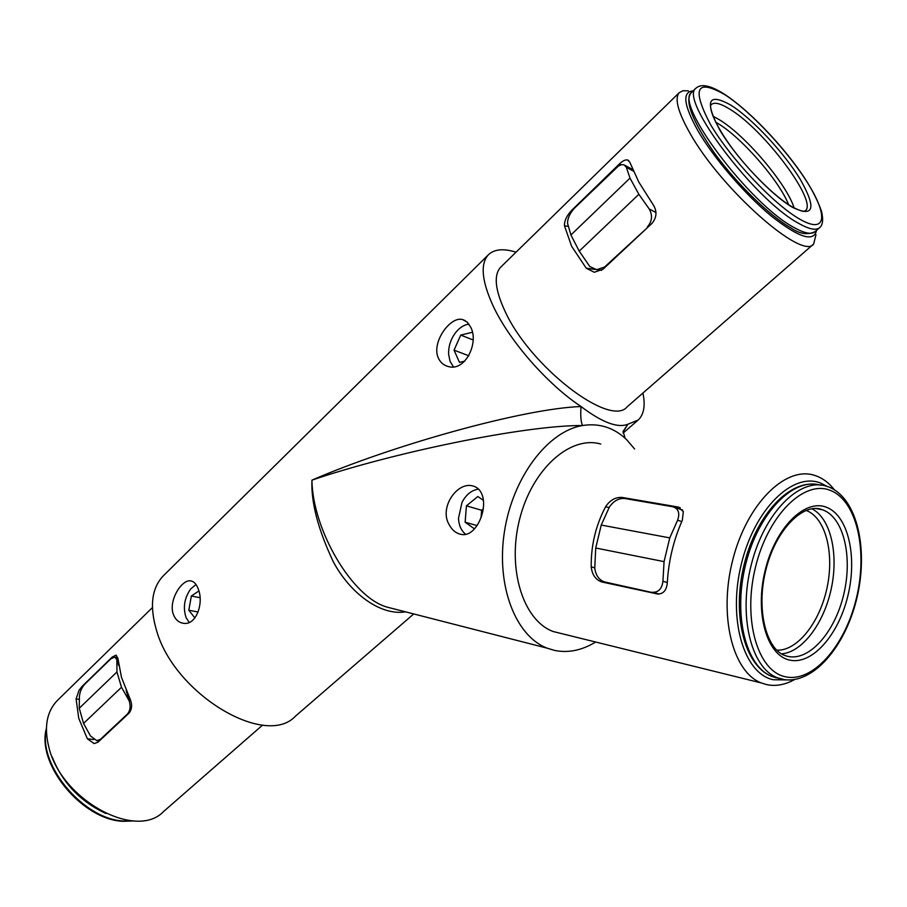 <?xml version="1.0" encoding="UTF-8"?>
<svg xmlns="http://www.w3.org/2000/svg" width="907" height="907" viewBox="0 0 907 907"><rect width="100%" height="100%" fill="white"/><g stroke="black" fill="none" stroke-linecap="round" stroke-linejoin="round"><path stroke-width="1.36" d="M609.096 507.693L605.604 506.707C609.992 500.12 615.513 497.025 622.168 497.444L678.085 507.024L683.334 511.582L682.313 520.323C673.561 540.05 668.55 560.889 667.291 582.827C666.634 590.208 663.448 593.938 657.745 594.028L601.919 581.999C595.695 579.868 592.124 574.834 591.205 566.898L594.788 567.816M482.173 494.95C487.887 510.222 475.574 537.545 461.346 534.416C456.176 533.497 452.06 530.164 449.022 524.427C439.169 507.795 456.72 482.139 472.071 485.789C476.901 486.742 480.268 489.791 482.173 494.95M438.41 358.163C440.451 362.539 443.704 365.306 448.171 366.496C465.019 371.949 479.304 342.846 470.642 327.076L467.196 322.11L462.672 319.581C450.439 315.738 430.972 342.642 438.41 358.163M173.192 613.96C175.21 619.538 178.702 622.656 183.668 623.324C196.275 625.411 203.814 603.212 198.474 589.573C196.638 584.221 193.951 581.308 190.425 580.854C181.717 579.437 168.498 600.321 173.192 613.96M693.243 90.859C681.973 91.63 683.549 104.963 697.971 130.846C713.934 158.283 744.681 194.053 770.905 215.741C798.727 237.691 813.942 242.566 816.549 230.367M815.994 234.675L813.647 244.006C802.65 260.91 721.122 189.166 689.876 133.057C677.926 111.912 674.377 98.455 679.241 92.673L682.96 90.723L688.356 90.859M827.15 486.424L820.903 483.193C792.922 471.47 754.329 509.201 741.223 564.528C727.686 619.73 744.035 673.946 773.342 679.74L786.607 679.91M794.498 679.592C784.986 684.842 775.689 686.52 766.608 684.604L761.222 682.926C732.618 672.042 718.412 615.57 732.72 560.038C746.676 504.383 785.009 466.062 814.078 475.211L817.014 476.209C823.567 478.817 829.349 483.329 834.349 489.746M57.878 699.977L57.186 700.658C46.711 711.712 43.921 727.176 48.808 747.039C60.928 799.77 136.209 840.517 163.475 811.618L262.633 725.056M78.75 718.355L76.097 698.934L79.011 690.363L82.061 686.406L112.298 657.008L116.13 655.103L117.899 658.437L121.493 677.416L129.939 698.639C132.422 704.399 132.116 709.24 129.021 713.151L97.99 742.209L94.135 743.581L87.367 738.797L78.75 718.355M634.605 448.976L626.726 439.77C614.084 427.628 599.357 422.877 582.532 425.53C524.314 425.202 391.847 452.888 311.94 480.143C391.609 445.575 523.203 408.513 581.036 406.529C547.25 384.205 509.133 340.556 492.955 305.557C481.742 280.853 480.188 263.971 488.272 254.901C494.122 249.164 503.385 248.257 516.038 252.18M413.728 613.948L295.399 716.19C265.762 748.479 174.121 694.082 156.435 630.127C149.485 606.295 151.696 588.28 163.067 576.07L163.861 575.287M642.95 393.037C645.501 405.633 643.902 414.635 638.165 420.043L627.939 424.204L623.064 431.925M405.542 611.851C379.818 616.034 349.444 592.305 333.232 561.614C318.074 529.439 310.976 502.274 311.94 480.143C312.53 529.733 352.222 597.713 387.255 607.157L399.182 610.218M625.104 438.24L623.12 431.358L627.939 424.204C617.735 428.376 602.101 422.481 581.036 406.529C580.367 415.621 580.865 421.948 582.532 425.53C547.658 431.256 512.693 477.524 504.439 531.661C495.936 585.775 515.573 636.136 547.102 648.154L554.71 650.455C568.372 653.165 582.011 650.353 595.638 642.02M501.061 266.828L500.585 267.282C493.669 275.014 495.018 289.412 504.655 310.455C529.586 366.315 610.309 428.161 627.202 406.778L813.42 244.198M568.428 226.399L564.449 225.775L571.637 246.296L586.251 268.223L595.06 269.447M564.449 225.775C564.324 220.594 566.909 215.276 572.226 209.812L619.492 163.861C622.78 160.754 625.513 159.473 627.689 160.029L629.877 162.387L638.766 182.012L653.312 204.959C657.224 211.308 656.781 217.442 652.02 223.349L603.076 269.186L594.289 272.27L586.251 268.223M600.74 444.033C570.242 435.19 532.103 469.112 519.643 519.121C506.809 569.006 523.248 620.649 553.202 631.533L562.986 633.948M605.604 506.707C595.752 525.425 590.956 545.492 591.205 566.898M633.29 171.072L626.329 167.251L623.982 164.779L621.749 164.666L618.506 165.947L574.641 207.998C569.993 212.975 567.623 218.065 567.521 223.258L570.911 234.981L579.222 251.126L589.822 266.556L596.67 269.674L605.808 266.635M647.836 227.26L605.116 266.533M647.326 226.999C652.156 221.41 652.791 215.39 649.197 208.95L655.931 212.51M626.329 167.251L629.991 178.112L638.857 194.302L649.197 208.95M638.857 194.302L579.222 251.126M629.991 178.112L570.911 234.981M681.769 521.559L677.608 520.21C680.08 513.09 678.481 508.612 672.824 506.752L624.594 498.476C618.778 498.102 613.744 500.902 609.47 506.866L601.228 525.062L595.729 548.009L594.754 568.338C595.865 575.582 599.153 580.117 604.618 581.943L621.658 586.262M659.185 594.074L604.618 581.943M652.19 592.203L652.836 592.305C658.618 592.294 661.985 588.62 662.938 581.296L667.314 582.509M677.608 520.21L669.763 537.885L664.06 561.626L662.938 581.296M664.06 561.626L595.729 548.009M669.763 537.885L601.228 525.062M121.504 687.257L83.546 723.435L90.473 735.94L96.8 740.668L100.496 739.273L127.297 714.172C130.279 710.714 130.891 706.258 129.134 700.794L121.504 687.257L116.946 671.974L116.867 659.797L114.906 657.053L110.847 658.833L84.725 684.229C81.562 687.789 79.782 691.996 79.385 696.859L79.26 708.254L116.946 671.974M83.546 723.435L79.26 708.254M129.134 700.794L126.13 690.284M118.692 665.398L116.867 659.797M196.025 584.539L190.765 588.881C184.325 598.008 182.783 607.633 186.139 617.758L189.246 622.44M198.894 590.979L191.354 595.99L188.803 610.23L194.892 617.973M198.157 612.044L188.803 610.23M200.028 597.736L191.354 595.99M481.107 517.534L482.728 511.752M478.567 489.1L478.397 489.122C471.64 490.154 466.187 494.553 462.026 502.308L458.477 518.385C458.885 525.47 461.278 530.765 465.665 534.291M483.204 508.986L481.628 510.256L481.073 517.602M483.386 500.358L477.842 496.526L466.402 505.845L465.155 522.228L474.52 528.906M477.116 525.584L465.155 522.228M481.628 510.256L466.402 505.845M468.93 324.094C463.749 324.876 459.135 327.937 455.076 333.3C450.564 339.66 448.409 346.599 448.614 354.115L450.031 361.315L453.432 366.836M472.343 332.279L460.733 335.091L454.044 350.136L459.475 362.369L464.769 361.156M468.84 355.793L454.044 350.136M473.057 339.932L460.733 335.091M680.205 507.75L677.971 507.002M79.362 699.388L76.097 698.934M87.367 738.797L93.67 739.556M82.061 686.406L82.866 686.52M113.001 657.303L112.298 657.008M572.226 209.812L572.873 209.925M621.182 164.779L619.492 163.861M622.168 497.444L627.553 498.986M129.043 700L130.767 700.692M118.103 660.988L117.264 660.625M46.382 729.568C37.879 765.111 83.92 819.611 123.635 820.994L133.148 820.88M105.972 813.511C80.485 801.743 62.549 782.888 52.175 756.96M792.083 206.841C806.969 214.347 804.226 210.186 805.348 210.73L805.348 210.73C818.08 201.785 764.261 129.803 730.033 109.305C720.577 103.387 714.319 101.822 711.235 104.611C709.342 105.484 710.623 117.785 729.693 144.837C747.538 169.802 774.748 196.672 791.618 206.558M792.514 207.34C771.233 195.062 736.076 157.75 719.716 129.871C704.297 100.62 708.061 92.401 731.008 105.223C752.481 118.851 784.011 152.659 800.212 179.235C816.663 208.327 814.101 217.691 792.514 207.34M713.004 116.209L719.194 119.622C745.452 135.347 786.766 184.042 794.135 207.986M788.648 204.699C779.226 180.731 742.028 137.909 718.219 123.681L715.68 122.184M724.546 94.498C696.383 78.535 691.633 88.398 710.272 124.078C730.237 158.272 773.648 204.268 799.566 219.04C825.801 234.335 828.556 216.739 808.477 184.314C788.75 152.07 750.735 111.266 724.546 94.498M724.205 94.09C747.617 109.214 779.782 142.331 800.802 172.455C810.121 185.776 817.026 198.69 821.504 211.206C823.443 219.573 822.83 225.038 819.679 227.623C816.153 230.741 809.112 229.29 798.545 223.292C754.76 200.084 678.368 98.704 695.998 88.183C701.1 83.489 710.374 85.383 723.831 93.852M691.905 92.163L691.599 92.457C673.822 103.137 750.01 204.392 793.886 227.419C804.475 233.371 811.55 234.777 815.098 231.636L819.474 227.804M815.518 508.51L821.674 509.496C803.387 502.591 775.95 529.325 766.052 569.211C755.701 608.937 766.166 648.868 784.544 655.387L787.401 656.294C808.874 661.668 834.587 632.791 843.612 594.947C852.931 557.193 843.827 517.512 822.842 509.893L816.198 508.521M789.317 660.013C766.8 655.092 754.692 613.053 765.111 570.616C775.202 528.089 804.634 498.589 826.311 507.217C848.147 515.233 857.557 556.615 847.841 595.956C838.431 635.388 811.697 665.545 789.317 660.013M811.844 508.782C830.54 518.044 838.782 553.519 831.345 588.348C824.089 623.222 802.298 652.439 781.483 653.845M776.789 650.194C797.344 651.101 819.86 622.429 827.105 587.521C834.565 552.669 825.427 517.409 806.028 510.392M830.381 490.415C804.044 479.474 767.776 515.323 755.372 567.635C742.561 619.832 757.719 671.169 785.269 676.735C812.649 683.096 844.916 646.26 856.31 598.552C868.067 550.957 856.911 500.585 830.381 490.415M784.906 679.728L777.265 677.744C751.007 667.835 738.139 615.672 751.347 564.415C764.238 513.045 799.418 477.558 826.05 486.084L828.579 486.923M820.631 485.268C793.954 476.742 758.762 512.126 745.917 563.372C732.743 614.493 745.667 666.554 771.97 676.463L776.573 677.914M680.103 507.693L678.085 507.024M57.186 700.658L152.41 607.588M488.272 254.901L163.067 576.07M637.836 420.326L623.075 433.081M387.255 607.157L547.102 648.154M679.241 92.673L500.585 267.282M761.222 682.926L553.202 631.533M387.266 607.168L399.069 610.196M190.425 580.865L191.831 581.149M462.672 319.581L465.166 320.59M628.755 160.607L627.689 160.029M625.127 165.414L632.61 169.53M601.59 270.354L596.67 269.674M674.853 507.432L682.62 510.006M659.355 594.051L652.836 592.305M96.8 740.668L99.316 740.974M117.887 658.323L115.529 657.314M134.327 820.937L122.899 821.311C82.276 819.826 36.291 764.204 46.393 728.412M695.998 88.183L691.599 92.457C684.105 99.906 691.803 120.234 714.693 153.442C737.21 184.257 769.737 215.979 791.21 228.099C799.759 233.995 807.729 235.174 815.098 231.636M819.236 484.905C790.734 477.83 756.483 514.054 744.171 564.437C731.666 614.731 744.33 665.953 771.97 676.463L782.185 679.252C812.071 685.533 844.757 647.745 856.605 599.221C868.611 550.776 857.897 498.929 829.202 487.161"/></g></svg>
